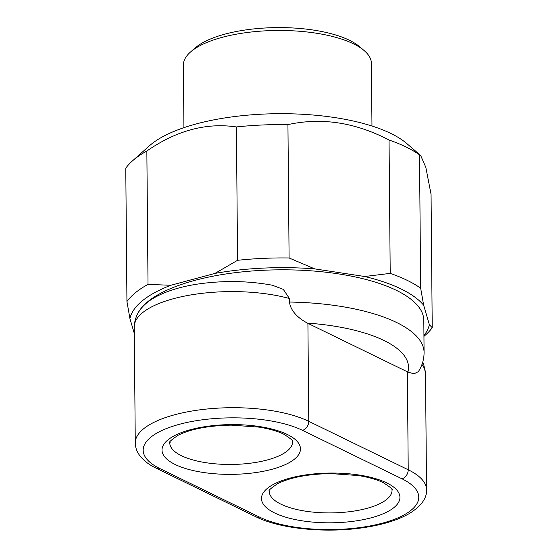 <?xml version="1.0" encoding="UTF-8"?>
<svg xmlns="http://www.w3.org/2000/svg" width="558" height="558" viewBox="0 0 558 558"><rect width="100%" height="100%" fill="white"/><g stroke="black" fill="none" stroke-linecap="round" stroke-linejoin="round"><path stroke-width="0.84" d="M190.515 52.013L195.105 47.981A89.008 31.98 -0.5 0 1 266.87 27.9A89.008 31.98 -0.5 0 1 349.364 40.239A89.008 31.98 -0.5 0 1 359.394 46.551L364.053 50.499A94.023 33.787 179.5 0 0 353.465 43.824A94.023 33.787 179.5 0 0 266.319 30.795A94.023 33.787 179.5 0 0 190.515 52.013A94.023 33.787 179.5 0 0 183.38 65.084L183.924 127.656M371.963 126.017L371.419 63.438A94.023 33.787 179.5 0 0 364.053 50.499M429.36 324.714L432.227 327.685L431.062 194.324L425.838 167.407L420.676 155.501L419.504 154.852L420.669 288.214A157.705 56.665 179.5 0 0 407.173 280.332A157.705 56.665 179.5 0 0 390.209 273.385L364.681 276.503A150.186 53.966 -0.5 0 1 401.146 288.988A150.186 53.966 -0.5 0 1 423.655 305.226L429.36 324.714A150.186 53.966 -0.5 0 1 423.934 335.491M419.504 154.852A157.705 56.665 179.5 0 0 406.008 146.97A157.705 56.665 179.5 0 0 389.045 140.016C355.258 122.376 321.554 117.243 287.935 124.608A157.705 56.665 179.5 0 0 236.404 126.945C206.39 122.467 176.537 130.488 146.852 151.002A157.705 56.665 179.5 0 0 132.351 160.99A157.705 56.665 179.5 0 0 125.773 168.174L126.938 301.536L129.923 318.541A150.186 53.966 -0.5 0 1 170.741 285.291L214.963 273.413A150.186 53.966 -0.5 0 1 314.754 268.893L364.681 276.503M390.209 273.385L389.045 140.016M420.676 155.501L406.817 143.58A139.151 50.004 179.5 0 0 390.844 133.453A139.151 50.004 179.5 0 0 261.493 114.188A139.151 50.004 179.5 0 0 149.384 145.826L132.351 160.99M307.374 323.096A95.899 34.463 -0.5 0 1 307.911 323.354L407.368 371.802A95.899 34.463 -0.5 0 1 407.898 372.06A128.493 46.175 179.5 0 0 307.374 323.096C301.676 319.999 290.92 313.184 289.469 302.038A144.166 51.803 -0.5 0 1 396.557 322.468A144.166 51.803 -0.5 0 1 424.087 352.544L423.808 320.369A144.166 51.803 179.5 0 0 396.278 290.293A144.166 51.803 179.5 0 0 248.645 271.272A144.166 51.803 179.5 0 0 138.21 312.675M134.262 326.904C134.722 314.391 141.892 304.389 155.766 296.898C167.602 290.585 182.368 286.191 200.085 283.729C224.902 280.409 248.994 280.911 272.374 285.236L283.304 289.379L289.435 298.523A95.899 34.463 179.5 0 0 188.123 295.412A95.899 34.463 179.5 0 0 134.262 326.904L135.273 443.01A95.899 34.463 -0.5 0 1 201.403 409.642A95.899 34.463 -0.5 0 1 308.762 421.332L307.911 323.354M289.469 302.038L289.435 298.523M129.923 318.541L134.325 333.551M214.963 273.413L237.562 260.307L236.404 126.945M170.741 285.291L148.016 284.364L146.852 151.002M287.935 124.608L289.1 257.97A157.705 56.665 179.5 0 0 237.562 260.307M289.1 257.97L314.754 268.893M420.669 288.214L423.655 305.226M423.947 336.355L425.315 335.156A157.705 56.665 179.5 0 0 432.227 327.685M148.016 284.364A157.705 56.665 179.5 0 0 126.938 301.536M424.087 352.544C424.031 359.478 422.12 365.846 418.354 371.628L414.029 373.818L407.898 372.06M280.96 504.188A61.401 22.062 179.5 0 0 350.04 511.63A61.401 22.062 179.5 0 0 392.037 490.05C389.979 489.338 397.645 491.912 383.22 482.614C377.055 479.608 368.845 477.264 358.599 475.576L330.608 473.575C307.863 474.07 290.202 477.439 277.626 483.688C263.955 492.944 271.16 490.426 269.242 491.124A61.401 22.062 179.5 0 0 280.96 504.188M386.715 482.886A69.234 24.88 -0.5 0 1 371.391 517.754A69.234 24.88 -0.5 0 1 274.689 512.983A69.234 24.88 -0.5 0 1 290.014 478.115A69.234 24.88 -0.5 0 1 386.715 482.886M181.496 455.74A61.401 22.062 179.5 0 0 250.577 463.182A61.401 22.062 179.5 0 0 292.573 441.601C290.516 440.89 298.181 443.464 283.757 434.173C277.591 431.16 269.381 428.816 259.135 427.128L231.145 425.133C208.399 425.621 190.738 428.997 178.162 435.24C164.491 444.503 171.697 441.978 169.778 442.675A61.401 22.062 179.5 0 0 181.496 455.74M287.251 434.438A69.234 24.88 -0.5 0 1 271.927 469.306A69.234 24.88 -0.5 0 1 175.226 464.535A69.234 24.88 -0.5 0 1 190.55 429.667A69.234 24.88 -0.5 0 1 287.251 434.438M302.485 430.344A88.066 31.646 179.5 0 0 179.481 424.275A88.066 31.646 179.5 0 0 159.993 468.629L259.449 517.071A88.066 31.646 179.5 0 0 382.46 523.146A88.066 31.646 179.5 0 0 401.948 478.792L302.485 430.344A7.833 5.929 -64 0 0 308.762 421.332L408.226 469.78L407.368 371.802M401.948 478.792A7.833 5.929 116 0 0 408.226 469.78A95.899 34.463 -0.5 0 1 426.535 489.785L425.524 373.679A95.899 34.463 179.5 0 0 421.946 364.486M159.993 468.629A7.833 5.929 116 0 1 156.498 468.357L255.955 516.806A7.833 5.929 -64 0 0 259.449 517.071M422.741 362.086L423.682 364.228L425.524 373.679M135.273 443.01C135.378 447.286 136.689 451.227 139.207 454.826C143.071 460.21 148.833 464.723 156.498 468.357M255.955 516.806C280.416 529.033 326.311 533.35 363.962 527.582C382.704 524.792 397.833 520.112 409.335 513.548C421.276 506.043 427.01 498.12 426.535 489.785"/></g></svg>
